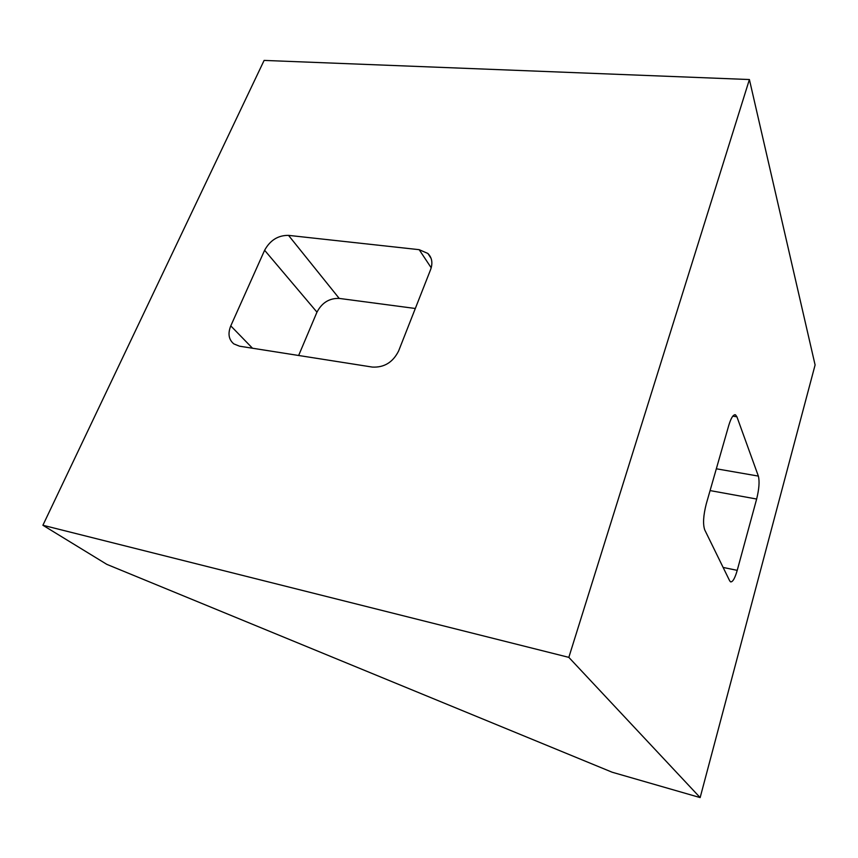 <?xml version="1.0" encoding="UTF-8"?>
<svg xmlns="http://www.w3.org/2000/svg" width="858" height="858" viewBox="0 0 858 858"><rect width="100%" height="100%" fill="white"/><g stroke="black" fill="none" stroke-linecap="round" stroke-linejoin="round"><path stroke-width="1.29" d="M288.524 235.371C278.089 235.274 270.12 240.24 264.618 250.268L230.781 325.879C227.681 333.59 228.7 339.596 233.826 343.897L239.532 346.192L372.308 367.074C384.148 367.696 392.91 362.333 398.616 350.976L430.598 269.627C432.936 263.074 432.035 257.679 427.885 253.464L419.176 249.678L288.524 235.371L339.21 298.412L415.315 308.483M298.638 355.491L316.967 312.151C321.943 302.692 329.354 298.112 339.21 298.412M729.697 580.855L730.598 581.874C732.711 582.153 734.92 578.313 737.226 570.356L756.649 499.034C759.105 489.039 759.684 481.392 758.365 476.093L736.915 416.795L735.499 414.832C733.333 414.285 731.08 417.803 728.774 425.375L706.263 503.914C703.313 515.519 702.799 524.163 704.708 529.836L729.697 580.855M568.833 657.367L700.149 797.586L815.1 364.961L749.399 79.537L568.833 657.367L42.9 525.257L264.114 60.414L749.399 79.537M700.149 797.586L612.183 772.232L106.821 564.36L42.9 525.257M316.967 312.151L264.618 250.268M431.209 267.803L419.176 249.678M252.499 348.23L230.781 325.879M732.807 416.162L736.915 416.795M716.333 468.79L758.365 476.093M710.081 490.583L756.649 499.034M723.122 567.438L737.226 570.356M734.78 414.725L735.499 414.832M431.081 258.344L427.885 253.464"/></g></svg>
